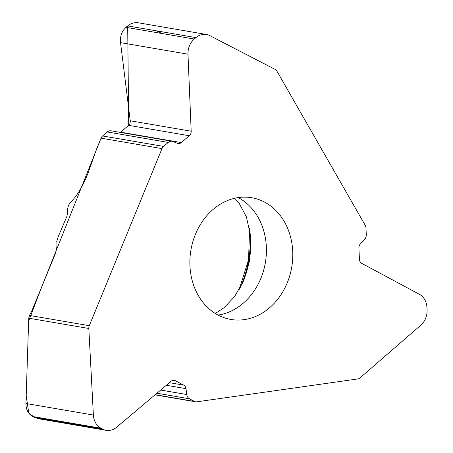 <?xml version="1.0" encoding="UTF-8"?>
<svg xmlns="http://www.w3.org/2000/svg" width="453" height="453" viewBox="0 0 453 453"><rect width="100%" height="100%" fill="white"/><g stroke="black" fill="none" stroke-linecap="round" stroke-linejoin="round"><path stroke-width="0.68" d="M155.175 394.693L194.456 401.426A5.419 4.485 -80.3 0 0 195.577 401.805A5.419 4.485 -80.3 0 0 196.744 401.822L357.768 378.946A5.419 4.485 -80.3 0 0 360.01 377.887L420.871 325.135A16.682 13.816 -80.3 0 0 427.06 309.937L426.947 307.564A16.682 13.816 -80.3 0 0 419.416 294.314L361.687 263.329A4.983 4.128 99.7 0 1 359.439 259.371L358.906 248.046A4.983 4.128 99.7 0 1 360.463 243.782L364.393 239.745A6.065 5.023 -80.3 0 0 366.284 234.558L365.973 227.938A5.419 4.485 -80.3 0 0 365.243 225.345L276.925 71.144A5.419 4.485 -80.3 0 0 275.158 69.405L209.733 35.594A16.682 13.816 -80.3 0 0 206.37 34.462A16.682 13.816 -80.3 0 0 195.934 37.605L127.684 25.906C130.906 23.245 134.541 22.22 138.59 22.837M194.456 401.426L189.473 398.804A6.065 5.023 -80.3 0 1 186.755 394.529L186.002 388.657A4.983 4.128 99.7 0 0 183.765 385.152L175.243 380.662A4.983 4.128 99.7 0 0 174.212 380.31A4.983 4.128 99.7 0 0 171.121 381.228L116.585 427.27A16.682 13.816 -80.3 0 1 106.228 430.35A16.682 13.816 -80.3 0 1 102.78 429.172L100.996 428.232A16.682 13.816 -80.3 0 1 93.386 415.05L88.822 328.482A5.419 4.485 -80.3 0 1 89.298 325.684L162.004 148.607A5.419 4.485 -80.3 0 1 163.567 146.41L168.233 142.418A6.065 5.023 -80.3 0 1 172.027 141.274A6.065 5.023 -80.3 0 1 172.848 141.5L177.531 143.335A4.983 4.128 99.7 0 0 178.205 143.522A4.983 4.128 99.7 0 0 181.319 142.582L189.309 135.747A4.983 4.128 99.7 0 0 191.183 131.217L187.989 54.196A16.682 13.816 -80.3 0 1 194.263 39.037L195.934 37.605M284.393 221.755A61.744 51.132 -80.3 0 1 283.872 289.909A61.744 51.132 -80.3 0 1 230.894 319.45A61.744 51.132 -80.3 0 1 198.267 295.43A61.744 51.132 -80.3 0 1 198.788 227.276A61.744 51.132 -80.3 0 1 251.766 197.734A61.744 51.132 -80.3 0 1 284.393 221.755M162.004 148.607L101.042 138.154L96.704 148.72L88.913 170.719C84.394 183.001 79.122 192.633 73.097 199.614L69.626 203.465L68.528 205.402L67.684 208.397L67.69 212.276L66.908 216.358L58.211 236.709L56.738 241.54C57.44 245.481 56.687 250.232 54.479 255.781L32.31 309.778A16.251 8.794 117.8 0 1 31.11 312.338L29.485 315.43L89.298 325.684M189.309 135.747L128.646 125.345L120.351 132.412L128.895 125.113L129.875 123.663L130.322 121.523L120.538 42.633C119.949 36.336 121.772 31.24 126.008 27.339L127.684 25.906L128.726 125.271M101.042 138.154A5.419 4.485 -80.3 0 1 102.605 135.962L107.27 131.965A6.065 5.023 -80.3 0 1 111.064 130.821L172.027 141.274M38.035 418.657L32.746 416.534C28.194 413.889 25.929 409.54 25.94 403.487L28.737 318.182L29.485 315.43M250.628 235.379A86.851 71.919 -80.3 0 1 242.361 283.578M161.936 33.494L156.404 30.827M107.355 131.891L102.571 135.991M101.076 138.08L42.282 285.498L28.641 321.058L26.195 395.65L28.782 413.142L35.362 417.87L43.579 418.391M194.263 39.037L126.008 27.339M187.989 54.196L120.538 42.633M191.183 131.217L130.277 120.775M181.319 142.582L120.657 132.18M168.233 142.418L107.27 131.965M102.605 135.962L163.567 146.41M100.996 428.232L32.746 416.534M93.386 415.05L25.94 403.487M102.78 429.172L34.53 417.473M175.243 380.662L173.125 380.299M183.765 385.152L169.394 382.683M186.002 388.657L166.319 385.282M186.755 394.529L160.662 390.056M189.473 398.804L156.919 393.221M88.822 328.482L28.737 318.182M218.074 315.067A61.744 51.132 99.7 0 0 265.356 262.712A61.744 51.132 99.7 0 0 238.216 197.593M239.745 288.646A96.642 80.022 99.7 0 0 249.846 229.722M138.72 22.86L206.37 34.462M38.182 418.685L106.228 430.35M195.577 401.805L154.988 394.846M214.988 313.278L217.553 312.049L224.309 307.525L234.614 296.59L243.844 280.282L249.682 260.435L250.792 237.117L246.449 216.959L238.974 202.967L234.705 198.255M249.62 228.488L248.544 259.824L239.116 289.739"/></g></svg>
